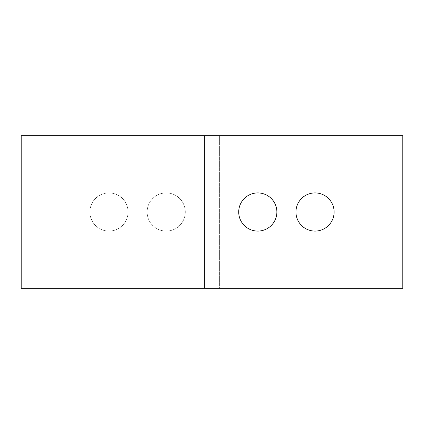 <?xml version="1.0" encoding="UTF-8"?>
<svg xmlns="http://www.w3.org/2000/svg" width="424" height="424" viewBox="0 0 424 424"><rect width="100%" height="100%" fill="white"/><g stroke="black" fill="none" stroke-linecap="round" stroke-linejoin="round"><path stroke-width="0.32" stroke-dasharray="2.12 1.59" d="M257.792 192.92A19.08 19.08 0 0 1 276.872 212A19.08 19.08 0 0 1 257.792 231.08A19.08 19.08 0 0 1 238.712 212A19.08 19.08 0 0 1 257.792 192.92M315.032 192.92A19.08 19.08 0 0 1 334.112 212A19.08 19.08 0 0 1 315.032 231.08A19.08 19.08 0 0 1 295.952 212A19.08 19.08 0 0 1 315.032 192.92M108.968 231.08A19.08 19.08 0 0 0 128.048 212A19.08 19.08 0 0 0 108.968 192.92A19.08 19.08 0 0 0 89.888 212A19.08 19.08 0 0 0 108.968 231.08A19.08 19.08 0 0 0 128.048 212A19.08 19.08 0 0 0 108.968 192.92A19.08 19.08 0 0 0 89.888 212A19.08 19.08 0 0 0 108.968 231.08M166.208 231.08A19.08 19.08 0 0 0 185.288 212A19.08 19.08 0 0 0 166.208 192.92A19.08 19.08 0 0 0 147.128 212A19.08 19.08 0 0 0 166.208 231.08A19.08 19.08 0 0 0 185.288 212A19.08 19.08 0 0 0 166.208 192.92A19.08 19.08 0 0 0 147.128 212A19.08 19.08 0 0 0 166.208 231.08M219.632 135.68L219.632 288.32L219.632 135.68L21.2 135.68L21.2 288.32L402.8 288.32L402.8 135.68L219.632 135.68M204.368 135.68L204.368 288.32"/><path stroke-width="0.64" d="M257.792 192.92A19.08 19.08 0 0 1 276.872 212A19.08 19.08 0 0 1 257.792 231.08A19.08 19.08 0 0 1 238.712 212A19.08 19.08 0 0 1 257.792 192.92M315.032 192.92A19.08 19.08 0 0 1 334.112 212A19.08 19.08 0 0 1 315.032 231.08A19.08 19.08 0 0 1 295.952 212A19.08 19.08 0 0 1 315.032 192.92M204.368 135.68L21.2 135.68L21.2 288.32L402.8 288.32L402.8 135.68L204.368 135.68L204.368 288.32"/></g></svg>
